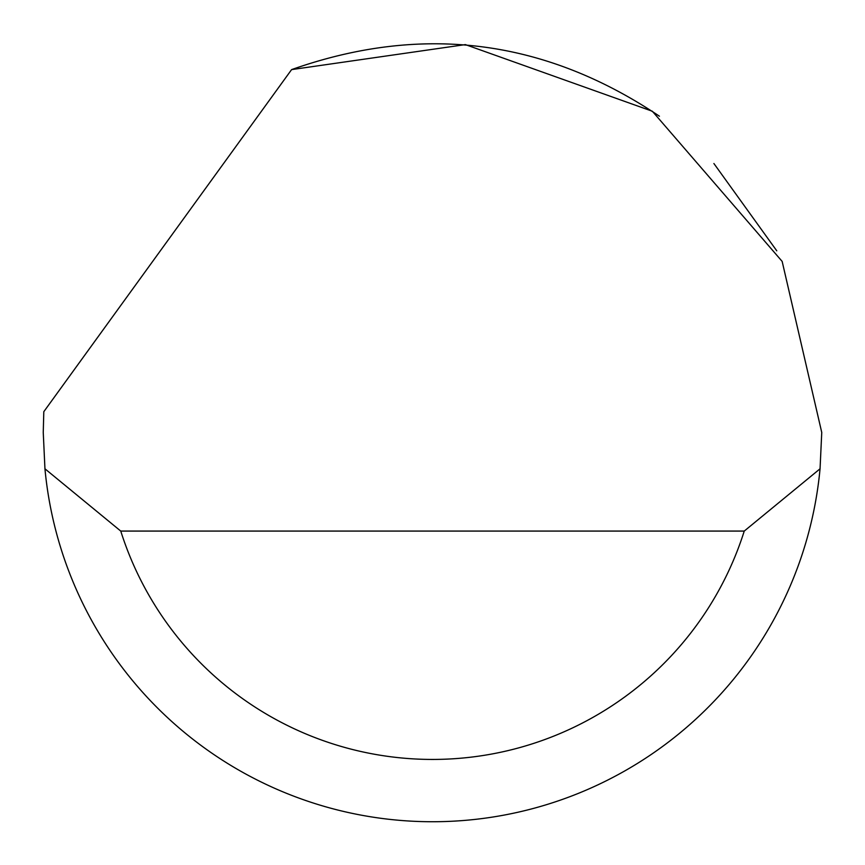 <?xml version="1.0" encoding="UTF-8"?>
<svg xmlns="http://www.w3.org/2000/svg" width="865" height="865" viewBox="0 0 865 865"><rect width="100%" height="100%" fill="white"/><g stroke="black" fill="none" stroke-linecap="round" stroke-linejoin="round"><path stroke-width="1.3" d="M291.591 69.611L465.381 44.602L652.351 111.25L782.155 261.414L821.75 432.468L820.052 468.798A389.25 389.25 0 0 1 44.948 468.798L43.25 432.468L43.801 411.708L291.591 69.611C422.012 23.56 544.626 39.087 659.433 116.213M713.895 163.517L776.77 250.818M44.948 468.798L120.754 531.078L744.246 531.078L820.052 468.798M120.754 531.078A326.97 326.97 0 0 0 744.246 531.078"/></g></svg>
